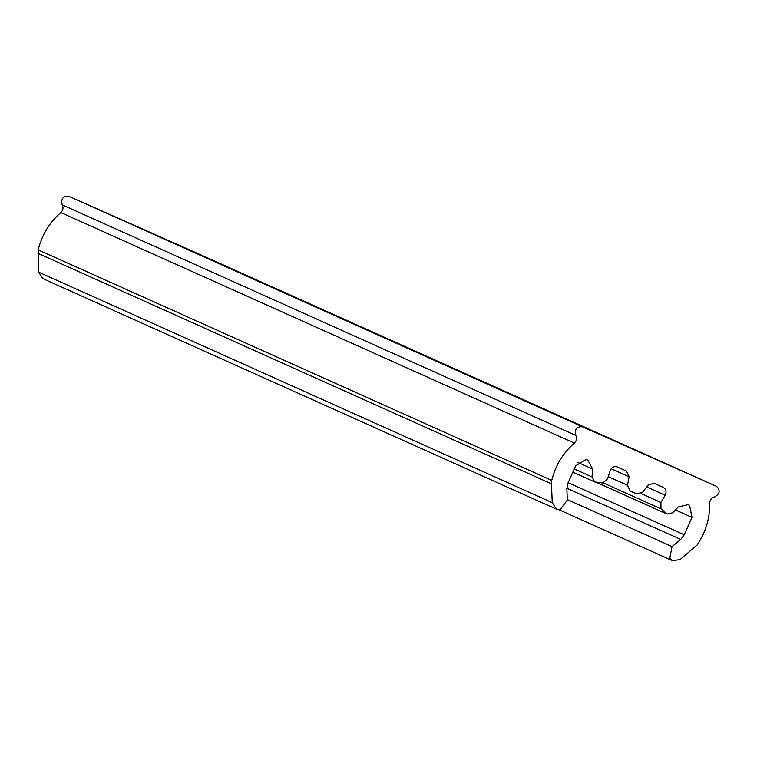 <?xml version="1.0" encoding="UTF-8"?>
<svg xmlns="http://www.w3.org/2000/svg" width="757" height="757" viewBox="0 0 757 757"><rect width="100%" height="100%" fill="white"/><g stroke="black" fill="none" stroke-linecap="round" stroke-linejoin="round"><path stroke-width="1.14" d="M574.251 468.962L592.031 476.938L594.737 481.963L602.79 483.004L607.597 478.793L610.114 470.797C611.618 467.296 613.965 466.009 617.144 466.927L626.503 471.081L629.124 476.825L611.173 468.763M592.031 476.938L592.627 469.037L587.801 460.076L586.145 459.546L575.68 465.735L567.93 483.155L566.832 488.842L567.343 500.103L560.18 509.584L556.338 509.12L42.771 278.604L38.711 272.16L38.181 249.876C41.9 234.907 49.451 222.473 60.815 212.575C63.124 210.2 63.597 207.636 62.235 204.863C60.806 198.845 62.982 195.968 68.755 196.233L202.999 255.838M38.181 249.876L551.739 480.392C555.468 465.423 563.009 452.989 574.374 443.091C576.692 440.725 577.165 438.152 575.803 435.389C574.374 429.361 576.55 426.484 582.322 426.749L716.529 486.344L202.98 255.838L716.529 486.344C720.598 490.451 719.916 493.99 714.485 496.961C711.514 497.803 709.915 499.875 709.706 503.178C709.962 518.242 705.77 532.162 697.131 544.955L680.212 559.489L672.651 560.767L669.784 558.25L672.036 546.592L680.742 539.429L566.813 488.284M556.338 509.12L552.269 502.676L551.418 483.808L37.85 253.292M568.138 482.682L684.243 534.802L692.002 517.381L689.589 505.477L688.141 504.626L678.187 507.029L672.708 512.763L667.144 514.107L660.993 508.846L603.263 482.928M641.113 493.573L660.908 502.459L665.176 495.239L646.639 486.921M663.35 487.442L653.982 483.278L647.954 485.19L642.759 492.069L636.722 493.961L630.089 491.019L627.487 485.284L629.124 476.825M551.739 480.392L551.418 483.808M663.331 487.432C666.141 489.183 666.756 491.785 665.176 495.239M660.908 502.459L660.993 508.846M684.243 534.802L680.742 539.429M60.815 212.575L574.374 443.091M62.235 204.863L575.803 435.389M38.711 272.16L552.269 502.676M567.315 499.592L672.036 546.592M675.414 509.934L692.002 517.381M597.178 482.701L666.879 513.984M631.101 491.444L636.618 493.914M608.268 476.655L627.487 485.284M577.903 462.432L592.627 469.037M68.755 196.233L582.322 426.749M672.651 560.767L558.846 509.679M572.831 472.131L594.737 481.963M631.054 491.416L636.722 493.961M597.131 482.692L667.144 514.107"/></g></svg>
